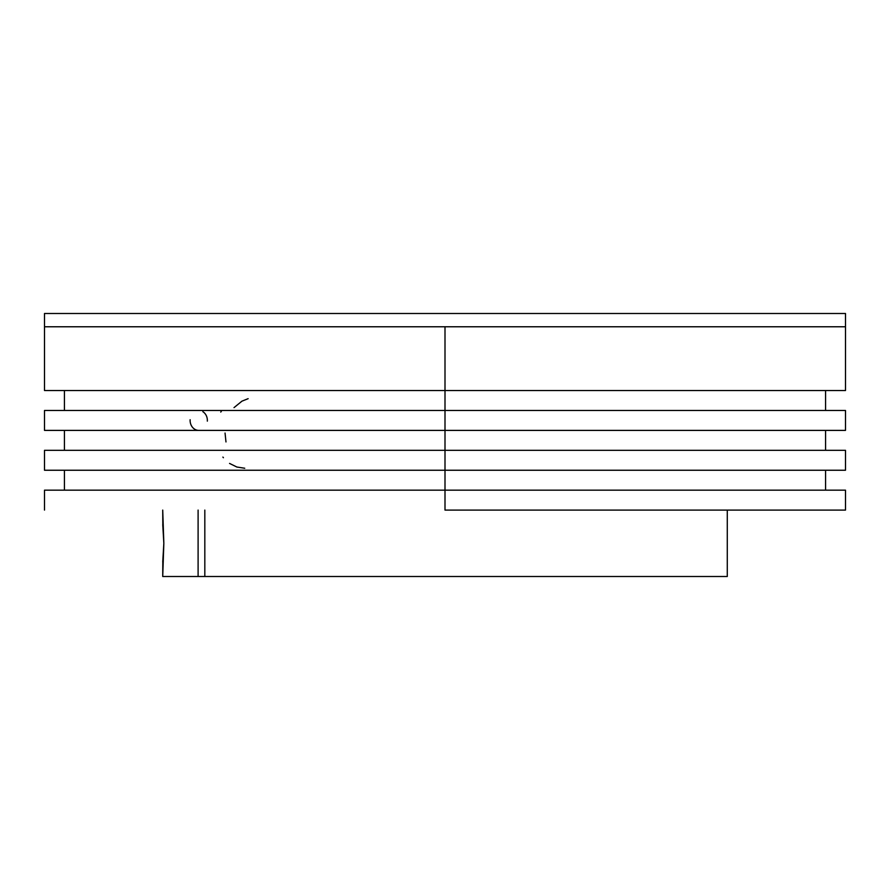 <?xml version="1.0" encoding="UTF-8"?>
<svg xmlns="http://www.w3.org/2000/svg" width="890" height="890" viewBox="0 0 890 890"><rect width="100%" height="100%" fill="white"/><g stroke="black" fill="none" stroke-linecap="round" stroke-linejoin="round"><path stroke-width="1.33" d="M44.5 390.532L445 390.532L445 410.468L845.5 410.468L44.5 410.468L44.5 430.393L445 430.393L445 390.532L44.5 390.532L44.5 326.775L46.425 326.775L44.5 326.775L44.5 313.491L845.5 313.491L845.5 326.775L845.5 313.491L44.5 313.491L44.5 326.775L845.5 326.775L445 326.775L845.5 326.775L445 326.775L445 390.532L445 326.775L405.74 326.775L445 326.775M46.425 326.775L405.74 326.775L46.425 326.775M44.611 410.468L445 410.468L445 430.393L845.5 430.393L445 430.393L445 450.318L445 430.393L44.522 430.393M221.821 410.468L220.764 412.081M248.143 398.676L241.969 401.145L234.003 407.631M44.567 450.318L845.5 450.318L44.5 450.318L44.5 470.243L445 470.243L445 450.318L445 490.168L445 470.243L845.5 470.243L44.5 470.243M445 510.092L445 490.168L445 510.092L845.5 510.092L445 510.092M445 490.168L845.5 490.168L44.5 490.168L44.5 510.092M244.75 468.251L236.829 467.016L229.553 463.423M222.901 457.093L223.401 457.716M225.048 433.041L225.982 441.941M445 390.532L845.5 390.532L445 390.532M162.748 524.688L163.838 543.301L162.725 576.509L198.103 576.509L198.103 510.092L198.103 576.509L162.725 576.509L162.814 562.413M162.814 524.177L162.725 510.092L163.838 543.301L162.748 561.913M727.208 576.509L198.103 576.509L204.822 576.509L204.822 510.092L204.822 576.509L727.275 576.509L727.275 510.092M207.337 421.126A9.968 8.633 90 0 0 202.864 411.681M190.126 419.724A9.968 8.633 90 0 0 198.147 430.359M64.425 390.532L64.425 410.468M845.5 410.468L845.5 430.393M64.425 430.393L64.425 450.318M825.575 430.393L825.575 450.318M64.425 470.243L64.425 490.168M845.5 490.168L845.5 510.092M825.575 470.243L825.575 490.168M845.5 450.318L845.5 470.243M825.575 390.532L825.575 410.468M845.5 326.775L845.5 390.532"/></g></svg>
